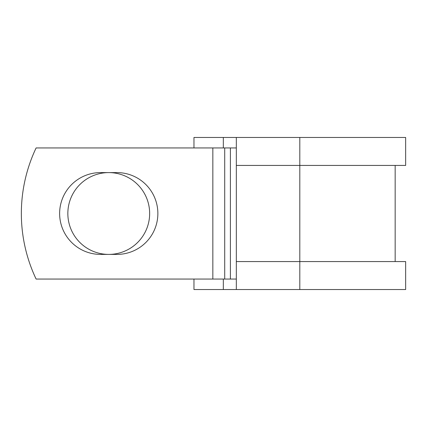 <?xml version="1.0" encoding="UTF-8"?>
<svg xmlns="http://www.w3.org/2000/svg" width="427" height="427" viewBox="0 0 427 427"><rect width="100%" height="100%" fill="white"/><g stroke="black" fill="none" stroke-linecap="round" stroke-linejoin="round"><path stroke-width="0.64" d="M59.631 213.5A40.901 40.901 0 0 0 100.537 254.401L116.966 254.401A40.901 40.901 0 0 0 157.867 213.5A40.901 40.901 0 0 0 116.966 172.599L100.537 172.599A40.901 40.901 0 0 0 59.631 213.5M67.845 213.5A40.901 40.901 0 0 1 108.752 172.599A40.901 40.901 0 0 1 149.653 213.5A40.901 40.901 0 0 1 108.752 254.401A40.901 40.901 0 0 1 67.845 213.5M212.843 147.95L36.108 147.95A152.951 152.951 0 0 0 36.108 279.05L212.843 279.05L212.843 147.95L236.328 147.95M236.328 279.05L212.843 279.05M223.332 279.05L223.332 289.538L193.965 289.538L193.965 279.05M299.807 289.538L236.328 289.538L236.328 261.57L405.65 261.57L405.65 289.538L299.807 289.538L299.807 137.462L223.332 137.462L223.332 147.95M193.965 147.95L193.965 137.462L223.332 137.462M236.328 289.538L223.332 289.538M236.328 261.57L236.328 165.43L405.65 165.43L405.65 137.462L299.807 137.462M236.328 165.43L236.328 137.462M230.399 279.05L230.399 147.95M224.709 279.05L224.709 147.95M395.162 261.57L395.162 165.43"/></g></svg>
